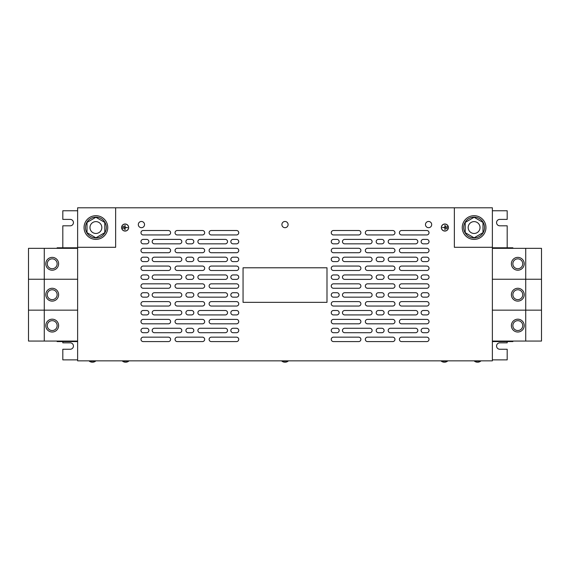 <?xml version="1.0" encoding="UTF-8"?>
<svg xmlns="http://www.w3.org/2000/svg" width="570" height="570" viewBox="0 0 570 570"><rect width="100%" height="100%" fill="white"/><g stroke="black" fill="none" stroke-linecap="round" stroke-linejoin="round"><path stroke-width="0.85" d="M57.135 263.789A4.938 4.938 -0 0 1 52.198 268.727A4.938 4.938 -0 0 1 47.26 263.789L47.26 263.789A4.938 4.938 180 0 0 52.198 268.727A4.938 4.938 180 0 0 57.135 263.789L57.135 263.789A4.938 4.938 -0 0 0 52.198 258.851A4.938 4.938 -0 0 0 47.26 263.789M57.135 325.605A4.938 4.938 -0 0 1 52.198 330.543A4.938 4.938 -0 0 1 47.26 325.605L47.26 325.605A4.938 4.938 180 0 0 52.198 330.543A4.938 4.938 180 0 0 57.135 325.605L57.135 325.605A4.938 4.938 -0 0 0 52.198 320.668A4.938 4.938 -0 0 0 47.26 325.605M57.135 294.697A4.938 4.938 -0 0 1 52.198 299.635A4.938 4.938 -0 0 1 47.26 294.697L47.26 294.697A4.938 4.938 180 0 0 52.198 299.635A4.938 4.938 180 0 0 57.135 294.697L57.135 294.697A4.938 4.938 -0 0 0 52.198 289.76A4.938 4.938 -0 0 0 47.26 294.697M512.865 263.789L512.865 263.789A4.938 4.938 0 0 1 517.802 258.851A4.938 4.938 0 0 1 522.74 263.789L522.74 263.789A4.938 4.938 0 0 1 517.802 268.727A4.938 4.938 0 0 1 512.865 263.789L512.865 263.789A4.938 4.938 180 0 0 517.802 268.727A4.938 4.938 180 0 0 522.74 263.789M512.865 294.697L512.865 294.697A4.938 4.938 0 0 1 517.802 289.76A4.938 4.938 0 0 1 522.74 294.697L522.74 294.697A4.938 4.938 0 0 1 517.802 299.635A4.938 4.938 0 0 1 512.865 294.697L512.865 294.697A4.938 4.938 180 0 0 517.802 299.635A4.938 4.938 180 0 0 522.74 294.697M512.865 325.605L512.865 325.605A4.938 4.938 0 0 1 517.802 320.668A4.938 4.938 0 0 1 522.74 325.605L522.74 325.605A4.938 4.938 0 0 1 517.802 330.543A4.938 4.938 0 0 1 512.865 325.605L512.865 325.605A4.938 4.938 180 0 0 517.802 330.543A4.938 4.938 180 0 0 522.74 325.605M138.895 222.763A3.114 3.114 0 0 0 139.6 227.102A3.114 3.114 0 0 0 143.946 226.397A3.114 3.114 0 0 0 143.234 222.058A3.114 3.114 0 0 0 138.895 222.763M426.054 222.763A3.114 3.114 0 0 0 426.766 227.102A3.114 3.114 0 0 0 431.105 226.397A3.114 3.114 0 0 0 430.4 222.058A3.114 3.114 0 0 0 426.054 222.763M282.478 222.763A3.114 3.114 0 0 0 283.183 227.102A3.114 3.114 0 0 0 287.522 226.397A3.114 3.114 0 0 0 286.817 222.058A3.114 3.114 0 0 0 282.478 222.763M89.326 360.853L89.326 361.152A5.102 5.102 0 0 0 95.553 361.152L89.326 361.152M281.886 360.853L281.886 361.152A5.102 5.102 0 0 0 288.114 361.152L281.886 361.152M122.507 360.853L122.507 361.152A5.102 5.102 0 0 0 128.727 361.152L122.507 361.152M441.273 360.853L441.273 361.152A5.102 5.102 0 0 0 447.493 361.152L441.273 361.152M474.447 360.853L474.447 361.152A5.102 5.102 0 0 0 480.674 361.152L474.447 361.152M474.105 233.465A5.928 5.928 0 0 1 468.177 227.544A5.928 5.928 0 0 1 474.105 221.616A5.928 5.928 0 0 1 480.033 227.544A5.928 5.928 0 0 1 474.105 233.465M474.105 237.961A10.417 10.417 0 0 0 484.521 227.544A10.417 10.417 0 0 0 474.105 217.127A10.417 10.417 0 0 0 463.688 227.544A10.417 10.417 0 0 0 474.105 237.961M474.105 239.393A11.849 11.849 0 0 0 485.953 227.544A11.849 11.849 0 0 0 474.105 215.695A11.849 11.849 0 0 0 462.256 227.544A11.849 11.849 0 0 0 474.105 239.393M95.895 221.616A5.928 5.928 0 0 1 101.823 227.544A5.928 5.928 0 0 1 95.895 233.465A5.928 5.928 0 0 1 89.967 227.544A5.928 5.928 0 0 1 95.895 221.616M95.895 237.961A10.417 10.417 0 0 1 85.479 227.544A10.417 10.417 0 0 1 95.895 217.127A10.417 10.417 0 0 1 106.312 227.544A10.417 10.417 0 0 1 95.895 237.961M95.895 215.695A11.849 11.849 0 0 0 84.046 227.544A11.849 11.849 0 0 0 95.895 239.393A11.849 11.849 0 0 0 107.744 227.544A11.849 11.849 0 0 0 95.895 215.695M524.215 325.498L524.215 325.498A6.42 6.42 179 0 0 517.745 319.186A6.42 6.42 179 0 0 511.383 325.605A6.42 6.42 180 0 0 517.852 332.025A6.42 6.42 180 0 0 524.222 325.605A6.42 6.42 180 0 0 524.215 325.498A6.42 6.42 180 0 0 517.745 319.186A6.42 6.42 180 0 0 511.383 325.605A6.42 6.42 179 0 0 511.383 325.719L511.383 325.719M524.215 294.59L524.215 294.59A6.42 6.42 179 0 0 517.745 288.278A6.42 6.42 179 0 0 511.383 294.697A6.42 6.42 180 0 0 517.852 301.117A6.42 6.42 180 0 0 524.222 294.697A6.42 6.42 180 0 0 524.215 294.59A6.42 6.42 180 0 0 517.745 288.278A6.42 6.42 180 0 0 511.383 294.697A6.42 6.42 179 0 0 511.383 294.811L511.383 294.811M524.215 263.682L524.215 263.682A6.42 6.42 179 0 0 517.745 257.369A6.42 6.42 179 0 0 511.383 263.789A6.42 6.42 180 0 0 517.852 270.209A6.42 6.42 180 0 0 524.222 263.789A6.42 6.42 180 0 0 524.215 263.682A6.42 6.42 180 0 0 517.745 257.369A6.42 6.42 180 0 0 511.383 263.789A6.42 6.42 179 0 0 511.383 263.903L511.383 263.903M58.617 294.811L58.617 294.811A6.42 6.42 -179 0 0 58.617 294.697A6.42 6.42 180 0 0 52.255 288.278A6.42 6.42 180 0 0 45.785 294.59A6.42 6.42 180 0 0 45.778 294.697A6.42 6.42 180 0 0 52.148 301.117A6.42 6.42 180 0 0 58.617 294.697A6.42 6.42 -179 0 0 52.255 288.278A6.42 6.42 -179 0 0 45.785 294.59L45.785 294.59M58.617 325.719L58.617 325.719A6.42 6.42 -179 0 0 58.617 325.605A6.42 6.42 180 0 0 52.255 319.186A6.42 6.42 180 0 0 45.785 325.498A6.42 6.42 180 0 0 45.778 325.605A6.42 6.42 180 0 0 52.148 332.025A6.42 6.42 180 0 0 58.617 325.605A6.42 6.42 -179 0 0 52.255 319.186A6.42 6.42 -179 0 0 45.785 325.498L45.785 325.498M58.617 263.903L58.617 263.903A6.42 6.42 -179 0 0 58.617 263.789A6.42 6.42 180 0 0 52.255 257.369A6.42 6.42 180 0 0 45.785 263.682A6.42 6.42 180 0 0 45.778 263.789A6.42 6.42 180 0 0 52.148 270.209A6.42 6.42 180 0 0 58.617 263.789A6.42 6.42 -179 0 0 52.255 257.369A6.42 6.42 -179 0 0 45.785 263.682L45.785 263.682M444.878 224.01A3.527 3.527 0 0 0 441.344 227.544A3.527 3.527 0 0 0 444.878 231.071A3.527 3.527 0 0 0 448.405 227.544A3.527 3.527 0 0 0 444.878 224.01M444.878 231A3.456 3.456 0 0 0 448.334 227.544A3.456 3.456 0 0 0 444.878 224.088A3.456 3.456 0 0 0 441.415 227.544A3.456 3.456 0 0 0 444.878 231M125.122 224.01A3.527 3.527 0 0 0 121.595 227.544A3.527 3.527 0 0 0 125.122 231.071A3.527 3.527 0 0 0 128.656 227.544A3.527 3.527 0 0 0 125.122 224.01M125.122 231A3.456 3.456 0 0 0 128.585 227.544A3.456 3.456 0 0 0 125.122 224.088A3.456 3.456 0 0 0 121.666 227.544A3.456 3.456 0 0 0 125.122 231M77.627 247.786L62.173 247.786L62.173 248.328L77.627 248.328L28.5 248.335L28.5 341.06L77.627 341.06M492.373 341.06L541.5 341.06L541.5 248.335L492.373 248.335L512.865 248.328L512.865 247.786L492.373 247.786M77.627 207.793L77.627 360.853L492.373 360.853L492.373 247.294L454.354 247.294L454.354 207.793L77.627 207.793M115.646 247.294L115.646 207.793L115.646 247.294L77.627 247.294M492.373 247.294L492.373 207.793L454.354 207.793L454.354 247.294M179.586 314.932A2.223 2.223 0 0 0 181.809 312.716A2.223 2.223 0 0 0 179.586 310.493L154.406 310.493A2.223 2.223 0 0 0 152.183 312.716A2.223 2.223 0 0 0 154.406 314.932L179.586 314.932M200.127 328.263A2.223 2.223 0 0 0 197.904 330.486A2.223 2.223 0 0 0 200.127 332.709L225.307 332.709A2.223 2.223 0 0 0 227.53 330.486A2.223 2.223 0 0 0 225.307 328.263L200.127 328.263M236.514 332.709A2.223 2.223 0 0 0 238.737 330.486A2.223 2.223 0 0 0 236.514 328.263L233.059 328.263A2.223 2.223 0 0 0 230.836 330.486A2.223 2.223 0 0 0 233.059 332.709L236.514 332.709M236.514 341.594A2.223 2.223 0 0 0 238.737 339.378A2.223 2.223 0 0 0 236.514 337.155L211.335 337.155A2.223 2.223 0 0 0 209.112 339.378A2.223 2.223 0 0 0 211.335 341.594L236.514 341.594M177.263 283.832A2.223 2.223 0 0 0 175.04 286.055A2.223 2.223 0 0 0 177.263 288.27L202.443 288.27A2.223 2.223 0 0 0 204.666 286.055A2.223 2.223 0 0 0 202.443 283.832L177.263 283.832M191.584 332.709A2.223 2.223 0 0 0 193.807 330.486A2.223 2.223 0 0 0 191.584 328.263L188.129 328.263A2.223 2.223 0 0 0 185.906 330.486A2.223 2.223 0 0 0 188.129 332.709L191.584 332.709M154.406 328.263A2.223 2.223 0 0 0 152.183 330.486A2.223 2.223 0 0 0 154.406 332.709L179.586 332.709A2.223 2.223 0 0 0 181.809 330.486A2.223 2.223 0 0 0 179.586 328.263L154.406 328.263M146.654 332.709A2.223 2.223 0 0 0 148.877 330.486A2.223 2.223 0 0 0 146.654 328.263L143.198 328.263A2.223 2.223 0 0 0 140.975 330.486A2.223 2.223 0 0 0 143.198 332.709L146.654 332.709M168.378 323.824A2.223 2.223 0 0 0 170.601 321.601A2.223 2.223 0 0 0 168.378 319.378L143.198 319.378A2.223 2.223 0 0 0 140.975 321.601A2.223 2.223 0 0 0 143.198 323.824L168.378 323.824M202.443 323.824A2.223 2.223 0 0 0 204.666 321.601A2.223 2.223 0 0 0 202.443 319.378L177.263 319.378A2.223 2.223 0 0 0 175.04 321.601A2.223 2.223 0 0 0 177.263 323.824L202.443 323.824M236.514 323.824A2.223 2.223 0 0 0 238.737 321.601A2.223 2.223 0 0 0 236.514 319.378L211.335 319.378A2.223 2.223 0 0 0 209.112 321.601A2.223 2.223 0 0 0 211.335 323.824L236.514 323.824M211.335 301.601A2.223 2.223 0 0 0 209.112 303.824A2.223 2.223 0 0 0 211.335 306.047L236.514 306.047A2.223 2.223 0 0 0 238.737 303.824A2.223 2.223 0 0 0 236.514 301.601L211.335 301.601M202.443 341.594A2.223 2.223 0 0 0 204.666 339.378A2.223 2.223 0 0 0 202.443 337.155L177.263 337.155A2.223 2.223 0 0 0 175.04 339.378A2.223 2.223 0 0 0 177.263 341.594L202.443 341.594M191.584 314.932A2.223 2.223 0 0 0 193.807 312.716A2.223 2.223 0 0 0 191.584 310.493L188.129 310.493A2.223 2.223 0 0 0 185.906 312.716A2.223 2.223 0 0 0 188.129 314.932L191.584 314.932M225.307 314.932A2.223 2.223 0 0 0 227.53 312.716A2.223 2.223 0 0 0 225.307 310.493L200.127 310.493A2.223 2.223 0 0 0 197.904 312.716A2.223 2.223 0 0 0 200.127 314.932L225.307 314.932M236.514 314.932A2.223 2.223 0 0 0 238.737 312.716A2.223 2.223 0 0 0 236.514 310.493L233.059 310.493A2.223 2.223 0 0 0 230.836 312.716A2.223 2.223 0 0 0 233.059 314.932L236.514 314.932M211.335 283.832A2.223 2.223 0 0 0 209.112 286.055A2.223 2.223 0 0 0 211.335 288.27L236.514 288.27A2.223 2.223 0 0 0 238.737 286.055A2.223 2.223 0 0 0 236.514 283.832L211.335 283.832M179.586 297.162A2.223 2.223 0 0 0 181.809 294.939A2.223 2.223 0 0 0 179.586 292.716L154.406 292.716A2.223 2.223 0 0 0 152.183 294.939A2.223 2.223 0 0 0 154.406 297.162L179.586 297.162M146.654 297.162A2.223 2.223 0 0 0 148.877 294.939A2.223 2.223 0 0 0 146.654 292.716L143.198 292.716A2.223 2.223 0 0 0 140.975 294.939A2.223 2.223 0 0 0 143.198 297.162L146.654 297.162M143.198 301.601A2.223 2.223 0 0 0 140.975 303.824A2.223 2.223 0 0 0 143.198 306.047L168.378 306.047A2.223 2.223 0 0 0 170.601 303.824A2.223 2.223 0 0 0 168.378 301.601L143.198 301.601M426.802 341.594A2.223 2.223 0 0 0 429.025 339.378A2.223 2.223 0 0 0 426.802 337.155L401.622 337.155A2.223 2.223 0 0 0 399.399 339.378A2.223 2.223 0 0 0 401.622 341.594L426.802 341.594M191.584 297.162A2.223 2.223 0 0 0 193.807 294.939A2.223 2.223 0 0 0 191.584 292.716L188.129 292.716A2.223 2.223 0 0 0 185.906 294.939A2.223 2.223 0 0 0 188.129 297.162L191.584 297.162M225.307 297.162A2.223 2.223 0 0 0 227.53 294.939A2.223 2.223 0 0 0 225.307 292.716L200.127 292.716A2.223 2.223 0 0 0 197.904 294.939A2.223 2.223 0 0 0 200.127 297.162L225.307 297.162M236.514 297.162A2.223 2.223 0 0 0 238.737 294.939A2.223 2.223 0 0 0 236.514 292.716L233.059 292.716A2.223 2.223 0 0 0 230.836 294.939A2.223 2.223 0 0 0 233.059 297.162L236.514 297.162M211.335 266.055A2.223 2.223 0 0 0 209.112 268.278A2.223 2.223 0 0 0 211.335 270.501L236.514 270.501A2.223 2.223 0 0 0 238.737 268.278A2.223 2.223 0 0 0 236.514 266.055L211.335 266.055M179.586 279.386A2.223 2.223 0 0 0 181.809 277.163A2.223 2.223 0 0 0 179.586 274.94L154.406 274.94A2.223 2.223 0 0 0 152.183 277.163A2.223 2.223 0 0 0 154.406 279.386L179.586 279.386M146.654 279.386A2.223 2.223 0 0 0 148.877 277.163A2.223 2.223 0 0 0 146.654 274.94L143.198 274.94A2.223 2.223 0 0 0 140.975 277.163A2.223 2.223 0 0 0 143.198 279.386L146.654 279.386M168.378 288.27A2.223 2.223 0 0 0 170.601 286.055A2.223 2.223 0 0 0 168.378 283.832L143.198 283.832A2.223 2.223 0 0 0 140.975 286.055A2.223 2.223 0 0 0 143.198 288.27L168.378 288.27M177.263 301.601A2.223 2.223 0 0 0 175.04 303.824A2.223 2.223 0 0 0 177.263 306.047L202.443 306.047A2.223 2.223 0 0 0 204.666 303.824A2.223 2.223 0 0 0 202.443 301.601L177.263 301.601M191.584 279.386A2.223 2.223 0 0 0 193.807 277.163A2.223 2.223 0 0 0 191.584 274.94L188.129 274.94A2.223 2.223 0 0 0 185.906 277.163A2.223 2.223 0 0 0 188.129 279.386L191.584 279.386M225.307 279.386A2.223 2.223 0 0 0 227.53 277.163A2.223 2.223 0 0 0 225.307 274.94L200.127 274.94A2.223 2.223 0 0 0 197.904 277.163A2.223 2.223 0 0 0 200.127 279.386L225.307 279.386M236.514 279.386A2.223 2.223 0 0 0 238.737 277.163A2.223 2.223 0 0 0 236.514 274.94L233.059 274.94A2.223 2.223 0 0 0 230.836 277.163A2.223 2.223 0 0 0 233.059 279.386L236.514 279.386M211.335 248.278A2.223 2.223 0 0 0 209.112 250.501A2.223 2.223 0 0 0 211.335 252.724L236.514 252.724A2.223 2.223 0 0 0 238.737 250.501A2.223 2.223 0 0 0 236.514 248.278L211.335 248.278M179.586 261.609A2.223 2.223 0 0 0 181.809 259.386A2.223 2.223 0 0 0 179.586 257.17L154.406 257.17A2.223 2.223 0 0 0 152.183 259.386A2.223 2.223 0 0 0 154.406 261.609L179.586 261.609M146.654 261.609A2.223 2.223 0 0 0 148.877 259.386A2.223 2.223 0 0 0 146.654 257.17L143.198 257.17A2.223 2.223 0 0 0 140.975 259.386A2.223 2.223 0 0 0 143.198 261.609L146.654 261.609M143.198 266.055A2.223 2.223 0 0 0 140.975 268.278A2.223 2.223 0 0 0 143.198 270.501L168.378 270.501A2.223 2.223 0 0 0 170.601 268.278A2.223 2.223 0 0 0 168.378 266.055L143.198 266.055M415.594 243.839A2.223 2.223 0 0 0 417.817 241.616A2.223 2.223 0 0 0 415.594 239.393L390.414 239.393A2.223 2.223 0 0 0 388.191 241.616A2.223 2.223 0 0 0 390.414 243.839L415.594 243.839M191.584 261.609A2.223 2.223 0 0 0 193.807 259.386A2.223 2.223 0 0 0 191.584 257.17L188.129 257.17A2.223 2.223 0 0 0 185.906 259.386A2.223 2.223 0 0 0 188.129 261.609L191.584 261.609M225.307 261.609A2.223 2.223 0 0 0 227.53 259.386A2.223 2.223 0 0 0 225.307 257.17L200.127 257.17A2.223 2.223 0 0 0 197.904 259.386A2.223 2.223 0 0 0 200.127 261.609L225.307 261.609M236.514 261.609A2.223 2.223 0 0 0 238.737 259.386A2.223 2.223 0 0 0 236.514 257.17L233.059 257.17A2.223 2.223 0 0 0 230.836 259.386A2.223 2.223 0 0 0 233.059 261.609L236.514 261.609M211.335 230.508A2.223 2.223 0 0 0 209.112 232.724A2.223 2.223 0 0 0 211.335 234.947L236.514 234.947A2.223 2.223 0 0 0 238.737 232.724A2.223 2.223 0 0 0 236.514 230.508L211.335 230.508M179.586 243.839A2.223 2.223 0 0 0 181.809 241.616A2.223 2.223 0 0 0 179.586 239.393L154.406 239.393A2.223 2.223 0 0 0 152.183 241.616A2.223 2.223 0 0 0 154.406 243.839L179.586 243.839M146.654 243.839A2.223 2.223 0 0 0 148.877 241.616A2.223 2.223 0 0 0 146.654 239.393L143.198 239.393A2.223 2.223 0 0 0 140.975 241.616A2.223 2.223 0 0 0 143.198 243.839L146.654 243.839M143.198 248.278A2.223 2.223 0 0 0 140.975 250.501A2.223 2.223 0 0 0 143.198 252.724L168.378 252.724A2.223 2.223 0 0 0 170.601 250.501A2.223 2.223 0 0 0 168.378 248.278L143.198 248.278M177.263 266.055A2.223 2.223 0 0 0 175.04 268.278A2.223 2.223 0 0 0 177.263 270.501L202.443 270.501A2.223 2.223 0 0 0 204.666 268.278A2.223 2.223 0 0 0 202.443 266.055L177.263 266.055M191.584 243.839A2.223 2.223 0 0 0 193.807 241.616A2.223 2.223 0 0 0 191.584 239.393L188.129 239.393A2.223 2.223 0 0 0 185.906 241.616A2.223 2.223 0 0 0 188.129 243.839L191.584 243.839M225.307 243.839A2.223 2.223 0 0 0 227.53 241.616A2.223 2.223 0 0 0 225.307 239.393L200.127 239.393A2.223 2.223 0 0 0 197.904 241.616A2.223 2.223 0 0 0 200.127 243.839L225.307 243.839M236.514 243.839A2.223 2.223 0 0 0 238.737 241.616A2.223 2.223 0 0 0 236.514 239.393L233.059 239.393A2.223 2.223 0 0 0 230.836 241.616A2.223 2.223 0 0 0 233.059 243.839L236.514 243.839M381.872 243.839A2.223 2.223 0 0 0 384.095 241.616A2.223 2.223 0 0 0 381.872 239.393L378.416 239.393A2.223 2.223 0 0 0 376.193 241.616A2.223 2.223 0 0 0 378.416 243.839L381.872 243.839M367.557 230.508A2.223 2.223 0 0 0 365.334 232.724A2.223 2.223 0 0 0 367.557 234.947L392.737 234.947A2.223 2.223 0 0 0 394.96 232.724A2.223 2.223 0 0 0 392.737 230.508L367.557 230.508M401.622 230.508A2.223 2.223 0 0 0 399.399 232.724A2.223 2.223 0 0 0 401.622 234.947L426.802 234.947A2.223 2.223 0 0 0 429.025 232.724A2.223 2.223 0 0 0 426.802 230.508L401.622 230.508M143.198 230.508A2.223 2.223 0 0 0 140.975 232.724A2.223 2.223 0 0 0 143.198 234.947L168.378 234.947A2.223 2.223 0 0 0 170.601 232.724A2.223 2.223 0 0 0 168.378 230.508L143.198 230.508M143.198 310.493A2.223 2.223 0 0 0 140.975 312.716A2.223 2.223 0 0 0 143.198 314.932L146.654 314.932A2.223 2.223 0 0 0 148.877 312.716A2.223 2.223 0 0 0 146.654 310.493L143.198 310.493M333.486 230.508A2.223 2.223 0 0 0 331.263 232.724A2.223 2.223 0 0 0 333.486 234.947L358.665 234.947A2.223 2.223 0 0 0 360.888 232.724A2.223 2.223 0 0 0 358.665 230.508L333.486 230.508M336.941 243.839A2.223 2.223 0 0 0 339.164 241.616A2.223 2.223 0 0 0 336.941 239.393L333.486 239.393A2.223 2.223 0 0 0 331.263 241.616A2.223 2.223 0 0 0 333.486 243.839L336.941 243.839M369.873 243.839A2.223 2.223 0 0 0 372.096 241.616A2.223 2.223 0 0 0 369.873 239.393L344.693 239.393A2.223 2.223 0 0 0 342.47 241.616A2.223 2.223 0 0 0 344.693 243.839L369.873 243.839M426.802 243.839A2.223 2.223 0 0 0 429.025 241.616A2.223 2.223 0 0 0 426.802 239.393L423.346 239.393A2.223 2.223 0 0 0 421.123 241.616A2.223 2.223 0 0 0 423.346 243.839L426.802 243.839M401.622 248.278A2.223 2.223 0 0 0 399.399 250.501A2.223 2.223 0 0 0 401.622 252.724L426.802 252.724A2.223 2.223 0 0 0 429.025 250.501A2.223 2.223 0 0 0 426.802 248.278L401.622 248.278M367.557 248.278A2.223 2.223 0 0 0 365.334 250.501A2.223 2.223 0 0 0 367.557 252.724L392.737 252.724A2.223 2.223 0 0 0 394.96 250.501A2.223 2.223 0 0 0 392.737 248.278L367.557 248.278M381.872 261.609A2.223 2.223 0 0 0 384.095 259.386A2.223 2.223 0 0 0 381.872 257.17L378.416 257.17A2.223 2.223 0 0 0 376.193 259.386A2.223 2.223 0 0 0 378.416 261.609L381.872 261.609M369.873 261.609A2.223 2.223 0 0 0 372.096 259.386A2.223 2.223 0 0 0 369.873 257.17L344.693 257.17A2.223 2.223 0 0 0 342.47 259.386A2.223 2.223 0 0 0 344.693 261.609L369.873 261.609M336.941 261.609A2.223 2.223 0 0 0 339.164 259.386A2.223 2.223 0 0 0 336.941 257.17L333.486 257.17A2.223 2.223 0 0 0 331.263 259.386A2.223 2.223 0 0 0 333.486 261.609L336.941 261.609M333.486 248.278A2.223 2.223 0 0 0 331.263 250.501A2.223 2.223 0 0 0 333.486 252.724L358.665 252.724A2.223 2.223 0 0 0 360.888 250.501A2.223 2.223 0 0 0 358.665 248.278L333.486 248.278M177.263 230.508A2.223 2.223 0 0 0 175.04 232.724A2.223 2.223 0 0 0 177.263 234.947L202.443 234.947A2.223 2.223 0 0 0 204.666 232.724A2.223 2.223 0 0 0 202.443 230.508L177.263 230.508M168.378 341.594A2.223 2.223 0 0 0 170.601 339.378A2.223 2.223 0 0 0 168.378 337.155L143.198 337.155A2.223 2.223 0 0 0 140.975 339.378A2.223 2.223 0 0 0 143.198 341.594L168.378 341.594M381.872 314.932A2.223 2.223 0 0 0 384.095 312.716A2.223 2.223 0 0 0 381.872 310.493L378.416 310.493A2.223 2.223 0 0 0 376.193 312.716A2.223 2.223 0 0 0 378.416 314.932L381.872 314.932M369.873 314.932A2.223 2.223 0 0 0 372.096 312.716A2.223 2.223 0 0 0 369.873 310.493L344.693 310.493A2.223 2.223 0 0 0 342.47 312.716A2.223 2.223 0 0 0 344.693 314.932L369.873 314.932M336.941 314.932A2.223 2.223 0 0 0 339.164 312.716A2.223 2.223 0 0 0 336.941 310.493L333.486 310.493A2.223 2.223 0 0 0 331.263 312.716A2.223 2.223 0 0 0 333.486 314.932L336.941 314.932M333.486 301.601A2.223 2.223 0 0 0 331.263 303.824A2.223 2.223 0 0 0 333.486 306.047L358.665 306.047A2.223 2.223 0 0 0 360.888 303.824A2.223 2.223 0 0 0 358.665 301.601L333.486 301.601M367.557 266.055A2.223 2.223 0 0 0 365.334 268.278A2.223 2.223 0 0 0 367.557 270.501L392.737 270.501A2.223 2.223 0 0 0 394.96 268.278A2.223 2.223 0 0 0 392.737 266.055L367.557 266.055M401.622 266.055A2.223 2.223 0 0 0 399.399 268.278A2.223 2.223 0 0 0 401.622 270.501L426.802 270.501A2.223 2.223 0 0 0 429.025 268.278A2.223 2.223 0 0 0 426.802 266.055L401.622 266.055M426.802 261.609A2.223 2.223 0 0 0 429.025 259.386A2.223 2.223 0 0 0 426.802 257.17L423.346 257.17A2.223 2.223 0 0 0 421.123 259.386A2.223 2.223 0 0 0 423.346 261.609L426.802 261.609M415.594 261.609A2.223 2.223 0 0 0 417.817 259.386A2.223 2.223 0 0 0 415.594 257.17L390.414 257.17A2.223 2.223 0 0 0 388.191 259.386A2.223 2.223 0 0 0 390.414 261.609L415.594 261.609M381.872 297.162A2.223 2.223 0 0 0 384.095 294.939A2.223 2.223 0 0 0 381.872 292.716L378.416 292.716A2.223 2.223 0 0 0 376.193 294.939A2.223 2.223 0 0 0 378.416 297.162L381.872 297.162M369.873 297.162A2.223 2.223 0 0 0 372.096 294.939A2.223 2.223 0 0 0 369.873 292.716L344.693 292.716A2.223 2.223 0 0 0 342.47 294.939A2.223 2.223 0 0 0 344.693 297.162L369.873 297.162M336.941 297.162A2.223 2.223 0 0 0 339.164 294.939A2.223 2.223 0 0 0 336.941 292.716L333.486 292.716A2.223 2.223 0 0 0 331.263 294.939A2.223 2.223 0 0 0 333.486 297.162L336.941 297.162M333.486 283.832A2.223 2.223 0 0 0 331.263 286.055A2.223 2.223 0 0 0 333.486 288.27L358.665 288.27A2.223 2.223 0 0 0 360.888 286.055A2.223 2.223 0 0 0 358.665 283.832L333.486 283.832M367.557 283.832A2.223 2.223 0 0 0 365.334 286.055A2.223 2.223 0 0 0 367.557 288.27L392.737 288.27A2.223 2.223 0 0 0 394.96 286.055A2.223 2.223 0 0 0 392.737 283.832L367.557 283.832M426.802 288.27A2.223 2.223 0 0 0 429.025 286.055A2.223 2.223 0 0 0 426.802 283.832L401.622 283.832A2.223 2.223 0 0 0 399.399 286.055A2.223 2.223 0 0 0 401.622 288.27L426.802 288.27M426.802 279.386A2.223 2.223 0 0 0 429.025 277.163A2.223 2.223 0 0 0 426.802 274.94L423.346 274.94A2.223 2.223 0 0 0 421.123 277.163A2.223 2.223 0 0 0 423.346 279.386L426.802 279.386M415.594 279.386A2.223 2.223 0 0 0 417.817 277.163A2.223 2.223 0 0 0 415.594 274.94L390.414 274.94A2.223 2.223 0 0 0 388.191 277.163A2.223 2.223 0 0 0 390.414 279.386L415.594 279.386M344.693 328.263A2.223 2.223 0 0 0 342.47 330.486A2.223 2.223 0 0 0 344.693 332.709L369.873 332.709A2.223 2.223 0 0 0 372.096 330.486A2.223 2.223 0 0 0 369.873 328.263L344.693 328.263M333.486 328.263A2.223 2.223 0 0 0 331.263 330.486A2.223 2.223 0 0 0 333.486 332.709L336.941 332.709A2.223 2.223 0 0 0 339.164 330.486A2.223 2.223 0 0 0 336.941 328.263L333.486 328.263M358.665 341.594A2.223 2.223 0 0 0 360.888 339.378A2.223 2.223 0 0 0 358.665 337.155L333.486 337.155A2.223 2.223 0 0 0 331.263 339.378A2.223 2.223 0 0 0 333.486 341.594L358.665 341.594M392.737 341.594A2.223 2.223 0 0 0 394.96 339.378A2.223 2.223 0 0 0 392.737 337.155L367.557 337.155A2.223 2.223 0 0 0 365.334 339.378A2.223 2.223 0 0 0 367.557 341.594L392.737 341.594M367.557 301.601A2.223 2.223 0 0 0 365.334 303.824A2.223 2.223 0 0 0 367.557 306.047L392.737 306.047A2.223 2.223 0 0 0 394.96 303.824A2.223 2.223 0 0 0 392.737 301.601L367.557 301.601M401.622 301.601A2.223 2.223 0 0 0 399.399 303.824A2.223 2.223 0 0 0 401.622 306.047L426.802 306.047A2.223 2.223 0 0 0 429.025 303.824A2.223 2.223 0 0 0 426.802 301.601L401.622 301.601M426.802 297.162A2.223 2.223 0 0 0 429.025 294.939A2.223 2.223 0 0 0 426.802 292.716L423.346 292.716A2.223 2.223 0 0 0 421.123 294.939A2.223 2.223 0 0 0 423.346 297.162L426.802 297.162M415.594 297.162A2.223 2.223 0 0 0 417.817 294.939A2.223 2.223 0 0 0 415.594 292.716L390.414 292.716A2.223 2.223 0 0 0 388.191 294.939A2.223 2.223 0 0 0 390.414 297.162L415.594 297.162M378.416 328.263A2.223 2.223 0 0 0 376.193 330.486A2.223 2.223 0 0 0 378.416 332.709L381.872 332.709A2.223 2.223 0 0 0 384.095 330.486A2.223 2.223 0 0 0 381.872 328.263L378.416 328.263M390.414 328.263A2.223 2.223 0 0 0 388.191 330.486A2.223 2.223 0 0 0 390.414 332.709L415.594 332.709A2.223 2.223 0 0 0 417.817 330.486A2.223 2.223 0 0 0 415.594 328.263L390.414 328.263M423.346 328.263A2.223 2.223 0 0 0 421.123 330.486A2.223 2.223 0 0 0 423.346 332.709L426.802 332.709A2.223 2.223 0 0 0 429.025 330.486A2.223 2.223 0 0 0 426.802 328.263L423.346 328.263M423.346 310.493A2.223 2.223 0 0 0 421.123 312.716A2.223 2.223 0 0 0 423.346 314.932L426.802 314.932A2.223 2.223 0 0 0 429.025 312.716A2.223 2.223 0 0 0 426.802 310.493L423.346 310.493M426.802 323.824A2.223 2.223 0 0 0 429.025 321.601A2.223 2.223 0 0 0 426.802 319.378L401.622 319.378A2.223 2.223 0 0 0 399.399 321.601A2.223 2.223 0 0 0 401.622 323.824L426.802 323.824M392.737 323.824A2.223 2.223 0 0 0 394.96 321.601A2.223 2.223 0 0 0 392.737 319.378L367.557 319.378A2.223 2.223 0 0 0 365.334 321.601A2.223 2.223 0 0 0 367.557 323.824L392.737 323.824M358.665 323.824A2.223 2.223 0 0 0 360.888 321.601A2.223 2.223 0 0 0 358.665 319.378L333.486 319.378A2.223 2.223 0 0 0 331.263 321.601A2.223 2.223 0 0 0 333.486 323.824L358.665 323.824M415.594 314.932A2.223 2.223 0 0 0 417.817 312.716A2.223 2.223 0 0 0 415.594 310.493L390.414 310.493A2.223 2.223 0 0 0 388.191 312.716A2.223 2.223 0 0 0 390.414 314.932L415.594 314.932M381.872 279.386A2.223 2.223 0 0 0 384.095 277.163A2.223 2.223 0 0 0 381.872 274.94L378.416 274.94A2.223 2.223 0 0 0 376.193 277.163A2.223 2.223 0 0 0 378.416 279.386L381.872 279.386M369.873 279.386A2.223 2.223 0 0 0 372.096 277.163A2.223 2.223 0 0 0 369.873 274.94L344.693 274.94A2.223 2.223 0 0 0 342.47 277.163A2.223 2.223 0 0 0 344.693 279.386L369.873 279.386M336.941 279.386A2.223 2.223 0 0 0 339.164 277.163A2.223 2.223 0 0 0 336.941 274.94L333.486 274.94A2.223 2.223 0 0 0 331.263 277.163A2.223 2.223 0 0 0 333.486 279.386L336.941 279.386M333.486 266.055A2.223 2.223 0 0 0 331.263 268.278A2.223 2.223 0 0 0 333.486 270.501L358.665 270.501A2.223 2.223 0 0 0 360.888 268.278A2.223 2.223 0 0 0 358.665 266.055L333.486 266.055M177.263 248.278A2.223 2.223 0 0 0 175.04 250.501A2.223 2.223 0 0 0 177.263 252.724L202.443 252.724A2.223 2.223 0 0 0 204.666 250.501A2.223 2.223 0 0 0 202.443 248.278L177.263 248.278M492.373 210.758L507.186 210.758L507.186 219.393L499.776 219.393A3.206 3.206 0 0 0 496.57 222.606A3.206 3.206 0 0 0 499.776 225.813L507.186 225.813L507.186 247.786M507.186 341.594L507.186 342.834L499.776 342.834A3.206 3.206 0 0 0 496.57 346.04A3.206 3.206 0 0 0 499.776 349.253L507.186 349.253L507.186 359.87L492.373 359.87M62.814 247.786L62.814 225.813L70.224 225.813A3.206 3.206 0 0 0 73.43 222.606A3.206 3.206 0 0 0 70.224 219.393L62.814 219.393L62.814 210.758L77.627 210.758M77.627 359.87L62.814 359.87L62.814 349.253L70.224 349.253A3.206 3.206 0 0 0 73.43 346.04A3.206 3.206 0 0 0 70.224 342.834L62.814 342.834L62.814 341.594M123.939 226.062L124.089 229.026L123.939 226.062M127.595 227.615L125.201 227.466L125.051 225.321L125.051 229.767L125.201 227.615L127.595 227.615M122.906 226.554L122.757 228.527L122.906 226.554M446.061 229.026L445.911 226.062L446.061 229.026M442.405 227.466L444.799 227.615L444.949 229.767L444.949 225.321L444.799 227.466L442.405 227.466M447.094 228.527L447.243 226.554L447.094 228.527M44.275 248.335L44.275 279.243L28.5 279.243L77.627 279.243L44.275 279.243L44.275 341.06M77.627 310.151L28.5 310.151L77.627 310.151M62.173 248.328L57.135 248.328L57.135 247.786L60.99 247.786L60.99 248.328M62.173 247.786L62.073 248.328M62.073 247.786L60.99 247.786M77.627 341.594L57.135 341.594L57.135 341.06M62.073 341.06L62.073 341.594M492.373 341.594L507.927 341.594L507.927 341.06M525.725 341.06L525.725 310.151L492.373 310.151L541.5 310.151L525.725 310.151L525.725 279.243L492.373 279.243L541.5 279.243L525.725 279.243L525.725 248.335M507.927 341.594L512.865 341.594L512.865 341.06M507.927 248.328L507.927 247.786M95.895 217.277L104.78 222.414L104.78 232.674L95.895 237.804L87.011 232.674L87.011 222.414L95.895 217.277M474.105 217.277L465.22 222.414L465.22 232.674L474.105 237.804L482.99 232.674L482.99 222.414L474.105 217.277M243.055 302.342L243.055 267.786L326.995 267.786L326.995 302.342L243.055 302.342M62.173 341.06L62.173 341.594M60.99 341.06L60.99 341.594M507.827 341.594L507.827 341.06M507.827 248.335L507.827 247.786M509.01 341.594L509.01 341.06M509.01 248.328L509.01 247.786"/></g></svg>
